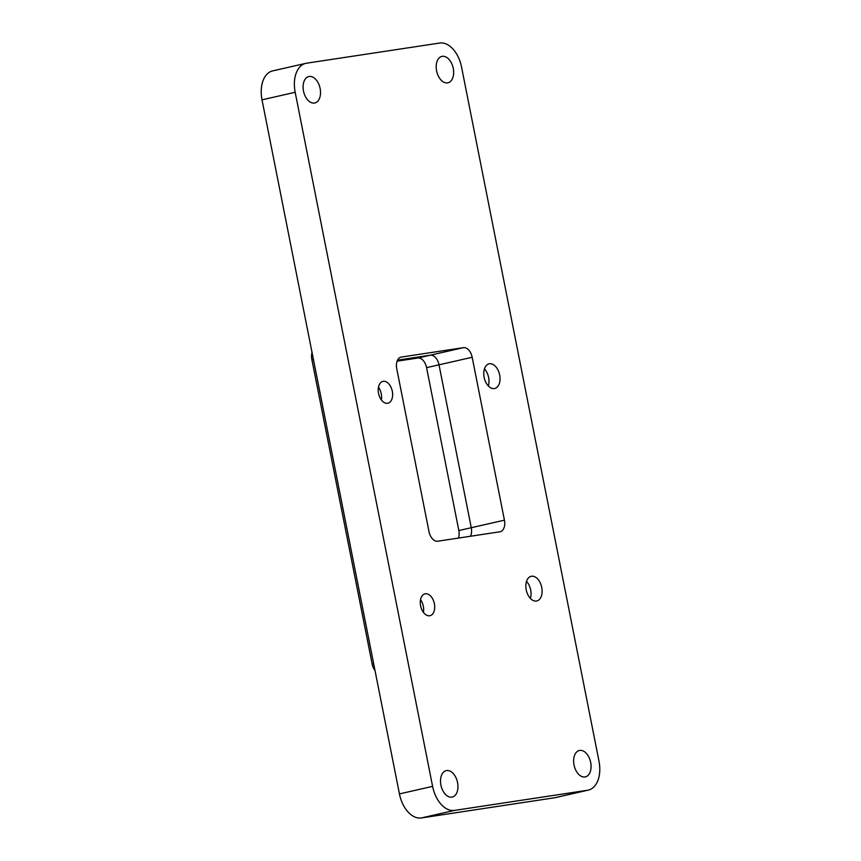 <?xml version="1.0" encoding="UTF-8"?>
<svg xmlns="http://www.w3.org/2000/svg" width="861" height="861" viewBox="0 0 861 861"><rect width="100%" height="100%" fill="white"/><g stroke="black" fill="none" stroke-linecap="round" stroke-linejoin="round"><path stroke-width="1.29" d="M392.304 391.26A11.193 6.942 -102.8 0 1 387.902 403.217A11.193 6.942 -102.8 0 1 378.646 393.843A11.193 6.942 -102.8 0 1 382.941 381.38A11.193 6.942 -102.8 0 1 392.304 391.26M378.463 387.246A11.193 6.942 -102.8 0 1 381.251 393.768A11.193 6.942 -102.8 0 1 381.337 399.859M499.671 374.987A12.646 7.835 -102.8 0 1 494.709 388.494A12.646 7.835 -102.8 0 1 484.259 377.904A12.646 7.835 -102.8 0 1 489.102 363.837A12.646 7.835 -102.8 0 1 499.671 374.987M484.442 368.906A12.646 7.835 -102.8 0 1 488.617 377.505A12.646 7.835 -102.8 0 1 488.316 385.943M541.741 587.46A12.646 7.835 -102.8 0 1 536.78 600.967A12.646 7.835 -102.8 0 1 526.329 590.377A12.646 7.835 -102.8 0 1 531.172 576.31A12.646 7.835 -102.8 0 1 541.741 587.46M526.512 581.379A12.646 7.835 -102.8 0 1 530.688 589.979A12.646 7.835 -102.8 0 1 530.387 598.417M434.375 603.722A11.193 6.942 -102.8 0 1 429.973 615.69A11.193 6.942 -102.8 0 1 420.717 606.305A11.193 6.942 -102.8 0 1 425.011 593.853A11.193 6.942 -102.8 0 1 434.375 603.722M420.534 599.719A11.193 6.942 -102.8 0 1 423.321 606.241A11.193 6.942 -102.8 0 1 423.408 612.332M432.599 786.362L295.172 92.288A27.089 16.8 -102.8 0 1 305.795 63.348A27.089 16.8 -102.8 0 1 306.548 63.208L439.659 43.05A27.089 16.8 -102.8 0 1 461.561 67.093L598.987 761.167A27.089 16.8 -102.8 0 1 588.364 790.097A27.089 16.8 -102.8 0 1 587.611 790.247L454.5 810.405A27.089 16.8 -102.8 0 1 432.599 786.362L399.439 793.907L262.013 99.833A27.089 16.8 -102.8 0 1 272.636 70.903L305.795 63.348M588.364 790.097L555.205 797.652A27.089 16.8 -102.8 0 1 554.452 797.792L421.341 817.95A27.089 16.8 -102.8 0 1 399.439 793.907M458.472 538.071A10.838 6.716 77.2 0 0 458.838 530.548L471.268 527.718L439.013 364.816A10.838 6.716 77.2 0 0 430.252 355.206L397.534 360.156L430.252 355.206A10.838 6.716 -102.8 0 1 439.013 364.816L471.268 527.718A10.838 6.716 -102.8 0 1 470.483 536.252A10.838 6.716 77.2 0 0 471.268 527.718L504.428 520.173A10.838 6.716 -102.8 0 1 500.176 531.743A10.838 6.716 -102.8 0 1 499.875 531.797L437.754 541.203A10.838 6.716 -102.8 0 1 428.993 531.592L396.749 368.702A10.838 6.716 -102.8 0 1 401 357.121A10.838 6.716 -102.8 0 1 401.301 357.067L463.412 347.661A10.838 6.716 -102.8 0 1 472.172 357.272L504.428 520.173M590.668 762.426A13.55 8.395 -102.8 0 1 585.351 776.891A13.55 8.395 -102.8 0 1 574.158 765.547A13.55 8.395 -102.8 0 1 579.345 750.48A13.55 8.395 -102.8 0 1 590.668 762.426M320.131 88.511A13.55 8.395 -102.8 0 1 314.814 102.976A13.55 8.395 -102.8 0 1 303.621 91.632A13.55 8.395 -102.8 0 1 308.808 76.564A13.55 8.395 -102.8 0 1 320.131 88.511M453.241 68.353A13.55 8.395 -102.8 0 1 447.924 82.817A13.55 8.395 -102.8 0 1 436.731 71.474A13.55 8.395 -102.8 0 1 441.908 56.395A13.55 8.395 -102.8 0 1 453.241 68.353M457.557 782.584A13.55 8.395 -102.8 0 1 452.251 797.049A13.55 8.395 -102.8 0 1 441.047 785.706A13.55 8.395 -102.8 0 1 446.235 770.638A13.55 8.395 -102.8 0 1 457.557 782.584M312.037 352.493A10.838 6.716 77.2 0 0 311.854 359.489L372.156 664.035A10.838 6.716 77.2 0 0 375.019 670.568M458.838 530.548L426.582 367.647A10.838 6.716 77.2 0 0 417.822 358.036L397.104 361.168M262.013 99.833L295.172 92.288M554.452 797.792L587.611 790.247M421.341 817.95L454.5 810.405M400.699 357.197L401.301 357.067M417.822 358.036L463.412 347.661M426.582 367.647L472.172 357.272M313.361 359.155L311.854 359.489M373.663 663.691L372.156 664.035"/></g></svg>
